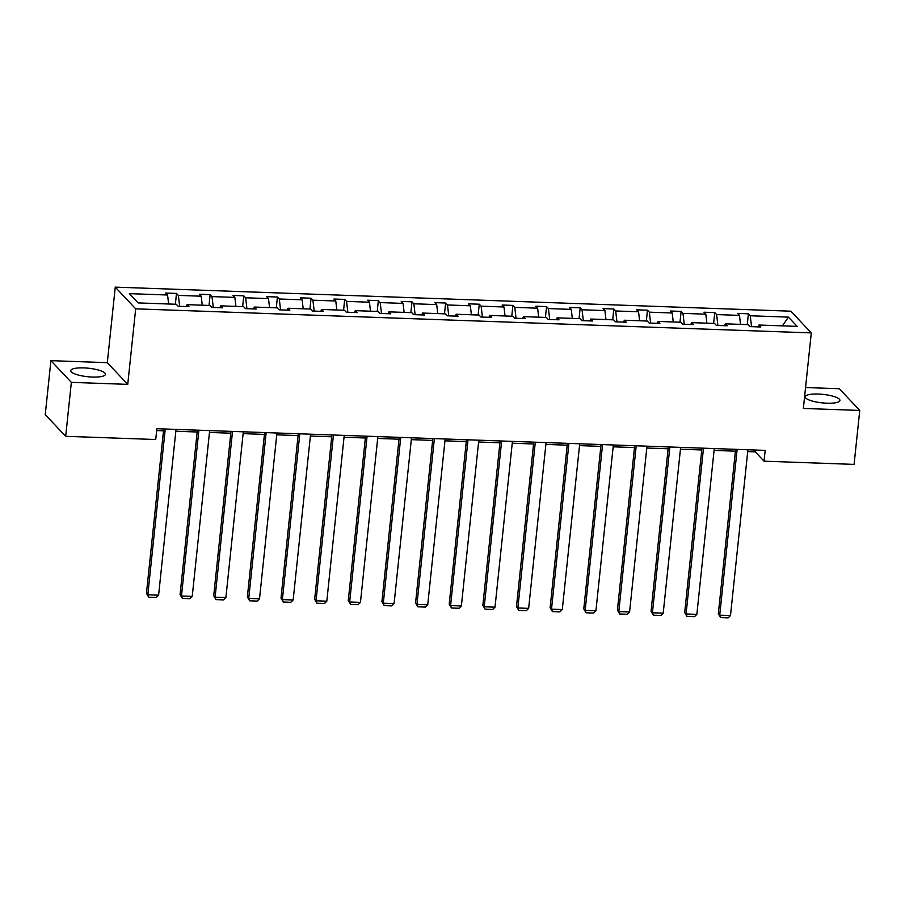 <?xml version="1.0" encoding="UTF-8"?>
<svg xmlns="http://www.w3.org/2000/svg" width="905" height="905" viewBox="0 0 905 905"><rect width="100%" height="100%" fill="white"/><g stroke="black" fill="none" stroke-linecap="round" stroke-linejoin="round"><path stroke-width="1.36" d="M92.401 377.046A17.455 4.265 6 0 0 105.444 374.297A17.455 4.265 6 0 0 83.78 367.894A17.455 4.265 6 0 0 70.737 370.643A17.455 4.265 6 0 0 92.401 377.046M826.887 403.2A17.455 4.265 6 0 0 839.942 400.451A17.455 4.265 6 0 0 818.267 394.048A17.455 4.265 6 0 0 805.224 396.797A17.455 4.265 6 0 0 826.887 403.2M50.918 360.654L71.348 382.363L127.741 384.365L107.31 362.667L50.918 360.654L45.25 414.603L65.68 436.312L155.717 439.513L156.848 428.721L765.178 450.385L764.046 461.177L854.082 464.389L859.75 410.44L839.32 388.731L805.552 387.532M107.31 362.667L115.252 287.134L790.868 311.196L811.299 332.904L135.682 308.843L115.252 287.134M71.348 382.363L65.68 436.312M168.635 304.001L167.572 295.007L165.728 293.05L176.509 293.424L175.366 304.238M751.546 326.66L750.245 315.766L788.413 317.123L797.147 326.388L758.967 325.031L760.822 326.988L750.041 326.603L748.186 324.646L725.335 323.832L727.179 325.789L716.398 325.404L714.554 323.447L691.692 322.632L693.535 324.601L682.755 324.216L680.911 322.248L658.048 321.433L659.903 323.402L649.123 323.017L647.267 321.049L624.405 320.234L626.26 322.203L615.479 321.818L613.624 319.85L590.773 319.035L592.617 321.004L581.836 320.619L579.992 318.651L557.129 317.836L558.973 319.804L548.192 319.42L546.349 317.451L523.486 316.637L525.341 318.605L514.56 318.221L512.705 316.252L489.843 315.438L491.698 317.406L480.917 317.022L479.062 315.053L456.211 314.25L458.054 316.207L447.274 315.822L445.43 313.865L422.567 313.051L424.411 315.008L413.63 314.623L411.786 312.666L388.924 311.852L390.779 313.809L379.998 313.424L378.143 311.467L355.28 310.653L357.136 312.61L346.355 312.236L344.5 310.268L321.648 309.453L323.492 311.422L312.711 311.037L310.856 309.069L288.005 308.254L289.849 310.223L279.068 309.838L277.224 307.87L254.362 307.055L256.217 309.024L245.425 308.639L243.581 306.671L220.718 305.856L222.573 307.824L211.793 307.44L209.937 305.471L187.086 304.657L188.93 306.625L178.149 306.241L176.294 304.272L138.126 302.915L129.404 293.65L167.572 295.007M179.654 306.297L178.353 295.392L176.509 293.424M178.353 295.392L201.215 296.207L199.36 294.238L210.152 294.623L209.01 305.438M213.286 307.496L211.996 296.591L210.152 294.623M211.996 296.591L234.859 297.406L233.004 295.437L243.784 295.822L242.653 306.637M246.929 308.696L245.64 297.79L243.784 295.822M245.64 297.79L268.491 298.605L266.647 296.636L277.428 297.021L276.297 307.836M280.573 309.883L279.283 298.989L277.428 297.021M279.283 298.989L302.134 299.804L300.29 297.835L311.071 298.22L309.929 309.035M314.216 311.082L312.915 300.189L311.071 298.22M312.915 300.189L335.778 301.003L333.934 299.035L344.715 299.419L343.572 310.234M347.848 312.282L346.558 301.388L344.715 299.419M346.558 301.388L369.421 302.202L367.566 300.234L378.347 300.618L377.215 311.433M381.491 313.481L380.202 302.587L378.347 300.618M380.202 302.587L403.064 303.401L401.209 301.433L411.99 301.818L410.859 312.632M415.135 314.68L413.845 303.786L411.99 301.818M413.845 303.786L436.696 304.589L434.853 302.632L445.633 303.017L444.491 313.831M448.778 315.879L447.477 304.974L445.633 303.017M447.477 304.974L470.34 305.788L468.496 303.831L479.277 304.216L478.134 315.031M482.41 317.078L481.121 306.173L479.277 304.216M481.121 306.173L503.983 306.987L502.128 305.03L512.909 305.415L511.778 316.218M516.054 318.277L514.764 307.372L512.909 305.415M514.764 307.372L537.627 308.186L535.771 306.229L546.552 306.603L545.421 317.417M549.697 319.476L548.407 308.571L546.552 306.603M548.407 308.571L571.259 309.386L569.415 307.417L580.196 307.802L579.053 318.617M583.34 320.675L582.039 309.77L580.196 307.802M582.039 309.77L604.902 310.585L603.058 308.616L613.839 309.001L612.696 319.816M616.972 321.875L615.683 310.969L613.839 309.001M615.683 310.969L638.545 311.784L636.69 309.815L647.471 310.2L646.34 321.015M650.616 323.062L649.326 312.168L647.471 310.2M649.326 312.168L672.189 312.983L670.333 311.015L681.114 311.399L679.983 322.214M684.259 324.262L682.97 313.368L681.114 311.399M682.97 313.368L705.821 314.182L703.977 312.214L714.758 312.598L713.626 323.413M717.903 325.461L716.613 314.567L714.758 312.598M716.613 314.567L739.464 315.381L737.62 313.413L748.401 313.797L747.259 324.612M750.245 315.766L748.401 313.797M186.159 306.524L187.086 304.657M202.279 305.2L201.215 296.207M219.802 307.723L220.718 305.856M235.922 306.399L234.859 297.406M253.434 308.922L254.362 307.055M269.566 307.598L268.491 298.605M287.077 310.121L288.005 308.254M303.209 308.797L302.134 299.804M320.721 311.32L321.648 309.453M336.841 309.996L335.778 301.003M354.364 312.519L355.28 310.653M370.484 311.196L369.421 302.202M387.996 313.718L388.924 311.852M404.128 312.395L403.064 303.401M421.64 314.917L422.567 313.051M437.771 313.583L436.696 304.589M455.283 316.105L456.211 314.25M471.403 314.782L470.34 305.788M488.926 317.304L489.843 315.438M505.047 315.981L503.983 306.987M522.558 318.503L523.486 316.637M538.69 317.18L537.627 308.186M556.202 319.703L557.129 317.836M572.333 318.379L571.259 309.386M589.845 320.902L590.773 319.035M605.965 319.578L604.902 310.585M623.488 322.101L624.405 320.234M639.609 320.777L638.545 311.784M657.12 323.3L658.048 321.433M673.252 321.976L672.189 312.983M690.764 324.499L691.692 322.632M706.896 323.176L705.821 314.182M724.407 325.698L725.335 323.832M740.528 324.375L739.464 315.381M758.051 326.897L758.967 325.031M127.741 384.365L135.682 308.843M811.299 332.904L803.357 408.427L859.75 410.44M747.722 451.618L755.29 451.878L764.046 461.177M156.655 430.565L163.522 430.803M175.83 431.244L197.166 432.002M209.474 432.443L230.798 433.201M243.117 433.642L264.441 434.4M276.76 434.841L298.084 435.599M310.392 436.04L331.728 436.798M344.036 437.239L365.371 437.997M377.679 438.439L399.003 439.197M411.323 439.638L432.647 440.396M444.955 440.826L466.29 441.595M478.598 442.025L499.933 442.783M512.241 443.224L533.565 443.982M545.885 444.423L567.209 445.181M579.517 445.622L600.852 446.38M613.16 446.821L634.495 447.579M646.803 448.02L668.128 448.778M680.447 449.219L701.771 449.977M714.079 450.419L735.414 451.176M755.494 450.045L755.29 451.878M782.418 325.857L788.413 317.123M747.915 449.774L730.493 615.558L719.713 615.174L718.332 613.703L720.618 617.595L719.713 615.174L737.134 449.389M735.607 449.333L718.332 613.703M730.493 615.558L728.163 617.866L720.618 617.595M714.271 448.575L696.85 614.359L686.069 613.975L684.689 612.504L686.974 616.396L686.069 613.975L703.49 448.19M701.963 448.133L684.689 612.504M696.85 614.359L694.531 616.667L686.974 616.396M680.639 447.375L663.207 613.16L652.426 612.775L651.046 611.305L653.342 615.196L652.426 612.775L669.858 446.991M668.32 446.934L651.046 611.305M663.207 613.16L660.888 615.468L653.342 615.196M646.996 446.176L629.575 611.961L618.794 611.576L617.414 610.106L619.699 613.997L618.794 611.576L636.215 445.792M634.688 445.746L617.414 610.106M629.575 611.961L627.244 614.269L619.699 613.997M613.352 444.977L595.931 610.762L585.15 610.377L583.77 608.907L586.055 612.798L585.15 610.377L602.572 444.593M601.044 444.547L583.77 608.907M595.931 610.762L593.601 613.07L586.055 612.798M579.709 443.778L562.288 609.563L551.507 609.178L550.127 607.719L552.412 611.599L551.507 609.178L568.928 443.405M567.401 443.348L550.127 607.719M562.288 609.563L559.969 611.87L552.412 611.599M546.077 442.59L528.644 608.364L517.864 607.979L516.484 606.52L518.78 610.4L517.864 607.979L535.296 442.206M533.758 442.149L516.484 606.52M528.644 608.364L526.325 610.671L518.78 610.4M512.434 441.391L495.012 607.165L484.232 606.78L482.851 605.321L485.137 609.212L484.232 606.78L501.653 441.007M500.126 440.95L482.851 605.321M495.012 607.165L492.682 609.472L485.137 609.212M478.79 440.192L461.369 605.965L450.588 605.581L449.208 604.121L451.493 608.013L450.588 605.581L468.009 439.807M466.482 439.751L449.208 604.121M461.369 605.965L459.039 608.273L451.493 608.013M445.147 438.993L427.726 604.766L416.945 604.393L415.565 602.922L417.85 606.814L416.945 604.393L434.366 438.608M432.839 438.552L415.565 602.922M427.726 604.766L425.395 607.074L417.85 606.814M411.515 437.794L394.082 603.578L383.301 603.194L381.921 601.723L384.218 605.615L383.301 603.194L400.734 437.409M399.196 437.353L381.921 601.723M394.082 603.578L391.763 605.886L384.218 605.615M377.871 436.595L360.45 602.379L349.658 601.995L348.278 600.524L350.574 604.416L349.658 601.995L367.091 436.21M365.563 436.153L348.278 600.524M360.45 602.379L358.12 604.687L350.574 604.416M344.228 435.396L326.807 601.18L316.026 600.796L314.646 599.325L316.931 603.216L316.026 600.796L333.447 435.011M331.92 434.954L314.646 599.325M326.807 601.18L324.476 603.488L316.931 603.216M310.585 434.196L293.163 599.981L282.383 599.596L281.003 598.126L283.288 602.017L282.383 599.596L299.804 433.812M298.277 433.755L281.003 598.126M293.163 599.981L290.833 602.289L283.288 602.017M276.953 432.997L259.52 598.782L248.739 598.397L247.359 596.927L249.656 600.818L248.739 598.397L266.161 432.613M264.633 432.567L247.359 596.927M259.52 598.782L257.201 601.09L249.656 600.818M243.309 431.798L225.888 597.583L215.096 597.198L213.716 595.728L216.012 599.619L215.096 597.198L232.528 431.414M231.001 431.368L213.716 595.728M225.888 597.583L223.558 599.891L216.012 599.619M209.666 430.599L192.245 596.384L181.464 595.999L180.084 594.54L182.369 598.42L181.464 595.999L198.885 430.226M197.358 430.169L180.084 594.54M192.245 596.384L189.914 598.691L182.369 598.42M176.023 429.411L158.601 595.185L147.82 594.8L146.44 593.341L148.725 597.221L147.82 594.8L165.242 429.027M163.715 428.97L146.44 593.341M158.601 595.185L156.271 597.492L148.725 597.221"/></g></svg>

